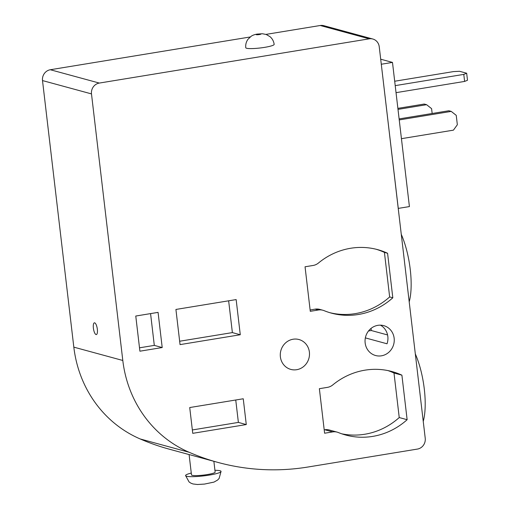 <?xml version="1.0" encoding="UTF-8"?>
<svg xmlns="http://www.w3.org/2000/svg" width="510" height="510" viewBox="0 0 510 510"><rect width="100%" height="100%" fill="white"/><g stroke="black" fill="none" stroke-linecap="round" stroke-linejoin="round"><path stroke-width="0.76" d="M191.275 473.089A17.869 2.416 -6.7 0 0 185.57 475.575A17.869 2.416 -6.7 0 0 209.24 475.103A17.869 2.416 -6.7 0 0 221.059 471.406A17.869 2.416 -6.7 0 0 214.933 470.309M218.006 462.436A238.234 223.724 105.2 0 0 308.104 466.994L417.403 449.081A9.531 8.95 105.2 0 0 425.225 438.243L379.236 46.748A9.531 8.95 105.2 0 0 372.816 39.015A9.531 8.95 105.2 0 0 369.214 38.83L99.31 83.066A9.531 8.95 105.2 0 0 91.488 93.904L122.802 360.474A119.117 111.862 105.2 0 0 189.204 452.3A238.234 223.724 105.2 0 0 218.006 462.436L189.095 454.544L191.486 474.88A11.915 1.613 -6.7 0 0 207.264 474.568A11.915 1.613 -6.7 0 0 215.143 472.101L213.875 461.314M264.696 47.347A14.293 1.938 -6.7 0 0 274.157 44.389C273.749 41.297 272.378 38.734 270.039 36.688L266.258 34.495L262.401 33.743L257.244 34.087C254.764 34.47 252.73 35.196 251.156 36.267L247.975 39.289C246.177 41.82 245.444 44.631 245.763 47.723A14.293 1.938 -6.7 0 0 264.696 47.347M93.387 328.166A5.954 1.881 -99.3 0 0 96.326 334.579A5.954 1.881 -99.3 0 0 97.34 329.237A5.954 1.881 -99.3 0 0 94.401 322.824A5.954 1.881 -99.3 0 0 93.387 328.166M415.325 353.94A46.455 14.675 80.7 0 1 424.294 389.034A46.455 14.675 80.7 0 1 423.249 421.4M401.281 234.383A46.455 14.675 80.7 0 1 410.25 269.478A46.455 14.675 80.7 0 1 409.205 301.844M280.385 356.847A15.485 14.541 105.2 0 0 290.821 369.412A15.485 14.541 105.2 0 0 309.385 352.091A15.485 14.541 105.2 0 0 298.956 339.526A15.485 14.541 105.2 0 0 280.385 356.847M365.351 337.888L387.02 343.785A15.485 14.541 105.2 0 0 387.829 336.479A15.485 14.541 105.2 0 0 380.454 325.157M365.154 342.956A15.485 14.541 105.2 0 0 375.583 355.521A15.485 14.541 105.2 0 0 394.147 338.2A15.485 14.541 105.2 0 0 383.718 325.635A15.485 14.541 105.2 0 0 365.154 342.956M250.168 36.981L50.331 69.736A9.531 8.95 105.2 0 0 42.508 80.574L73.822 347.144A119.117 111.862 105.2 0 0 140.225 438.97A238.234 223.724 105.2 0 0 169.027 449.106L189.095 454.569M380.702 59.205L392.483 62.411L409.415 206.582L398.227 208.399M387.575 334.949L371.28 330.518L371.031 328.421M372.816 39.015L323.837 25.685A9.531 8.95 105.2 0 0 320.235 25.5L265.971 34.393M313.115 265.461L305.05 266.781L310.284 311.323L318.342 310.003A11.915 11.188 -74.8 0 1 322.849 310.233A11.915 11.188 -74.8 0 1 324.067 310.641A71.47 67.116 105.2 0 0 331.366 313.121A71.47 67.116 105.2 0 0 392.815 297.802L387.581 253.26A71.47 67.116 105.2 0 0 377.649 249.639A71.47 67.116 105.2 0 0 318.469 263.007A11.915 11.188 -74.8 0 1 313.115 265.461M327.433 387.364L319.368 388.69L324.602 433.226L332.667 431.906A11.915 11.188 -74.8 0 1 337.167 432.136A11.915 11.188 -74.8 0 1 338.385 432.55A71.47 67.116 105.2 0 0 345.684 435.024A71.47 67.116 105.2 0 0 407.133 419.704L401.899 375.162A71.47 67.116 105.2 0 0 391.967 371.541A71.47 67.116 105.2 0 0 332.794 384.91A11.915 11.188 -74.8 0 1 327.433 387.364M243.251 398.769L189.72 407.547L192.748 433.334L246.279 424.562L243.251 398.769M158.075 312.375L135.768 316.034L139.899 351.199L162.206 347.539L158.075 312.375M236.149 299.58L175.918 309.449L180.049 344.613L240.28 334.745L236.149 299.58M368.52 330.971L371.28 330.518M179.654 341.235L232.375 332.596L228.646 300.811M232.375 332.596L240.28 334.745M139.504 347.814L154.307 345.391L150.571 313.605M154.307 345.391L162.206 347.539M192.346 429.956L238.38 422.407L235.748 399.999M238.38 422.407L246.279 424.562M341.77 433.819A71.47 67.116 105.2 0 0 399.234 417.55L394 373.014L401.899 375.162M394 373.014A71.47 67.116 105.2 0 0 387.982 370.591M399.234 417.55L407.133 419.704M324.207 429.847L324.768 429.758A11.915 11.188 -74.8 0 1 329.269 429.987L337.167 432.136M329.791 312.668A71.47 67.116 105.2 0 0 389.653 296.941L384.419 252.399L387.581 253.26M384.419 252.399A71.47 67.116 105.2 0 0 376.061 249.224M389.653 296.941L392.815 297.802M310.125 309.972L315.186 309.143A11.915 11.188 -74.8 0 1 319.687 309.372L322.849 310.233M381.289 64.228L398.265 208.411M392.483 62.411L381.327 64.234M401.44 138.675L453.435 130.152L457.342 124.733L456.24 115.356L451.229 111.397L448.857 110.753L399.12 118.906M451.229 111.397L399.234 119.92M432.161 113.488L431.594 108.649L426.583 104.69L397.998 109.376M426.583 104.69L424.212 104.046L397.876 108.362M396.034 92.661L464.61 81.421L467.491 80.261L466.669 73.23L459.555 71.292L453.517 71.591L394.695 81.237M464.61 81.421L463.788 74.39L466.669 73.23M395.205 85.629L463.788 74.39M257.792 34.119A2.384 0.325 173.3 0 1 260.814 33.972A2.384 0.325 173.3 0 1 259.373 34.553A2.384 0.325 173.3 0 1 256.351 34.699A2.384 0.325 173.3 0 1 257.792 34.119M189.204 452.3L140.225 438.97M122.802 360.474L73.822 347.144M369.214 38.83L320.235 25.5M99.31 83.066L50.331 69.736M91.488 93.904L42.508 80.574M324.768 429.758L332.667 431.906M315.186 309.143L318.342 310.003M221.059 471.406L219.109 478.469L217.591 480.05L214.009 482.09L204.504 484.079L197.447 484.5L192.971 483.958L190.944 483.18L189.102 481.988L185.57 475.575"/></g></svg>
